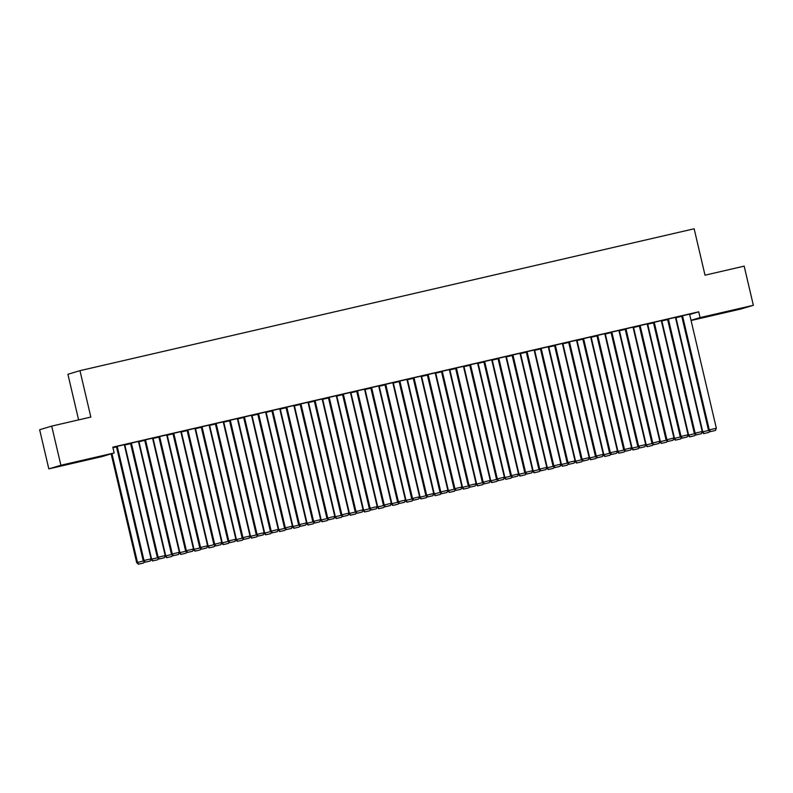 <?xml version="1.0" encoding="UTF-8"?>
<svg xmlns="http://www.w3.org/2000/svg" width="793" height="793" viewBox="0 0 793 793"><rect width="100%" height="100%" fill="white"/><g stroke="black" fill="none" stroke-linecap="round" stroke-linejoin="round"><path stroke-width="1.19" d="M77.05 461.774L63.192 465.184L77.05 461.774M730.224 310.886L716.366 314.296L730.224 310.886M102.109 456.57L48.829 468.881L60.892 465.263L114.162 452.952L102.109 456.57M60.892 465.263L51.704 426.109L39.65 429.727L48.829 468.881M78.606 419.894L67.911 374.286L79.964 370.668L694.143 228.78L705.017 275.191L744.171 266.141L753.35 305.295L741.296 308.913L691.08 320.521M130.627 443.654L124.392 445.091M138.438 441.443L130.548 443.277M158.897 437.121L152.653 438.559M166.699 434.921L158.808 436.745M187.158 430.589L180.923 432.036M194.959 428.389L187.069 430.222M215.418 424.067L209.183 425.504M223.229 421.856L215.339 423.69M243.689 417.534L237.444 418.972M251.49 415.324L243.6 417.158M271.949 411.002L265.714 412.449M279.751 408.801L271.86 410.635M300.21 404.48L293.975 405.917M308.021 402.269L300.121 404.103M328.48 397.947L322.236 399.385M336.282 395.737L328.391 397.571M356.741 391.415L350.506 392.862M364.542 389.214L356.652 391.038M385.001 384.892L378.767 386.33M392.813 382.682L384.912 384.516M413.272 378.36L407.027 379.797M413.173 377.944L439.956 492.136L447.837 490.262L421.063 376.11L421.767 375.941L413.183 377.983M441.532 371.828L435.298 373.275M449.334 369.627L441.443 371.451M469.793 365.295L463.558 366.743M477.604 363.095L469.704 364.929M498.063 358.773L491.819 360.21M505.865 356.563L497.974 358.396M526.324 352.241L520.089 353.678M534.125 350.04L526.235 351.864M554.585 345.708L548.35 347.156M562.396 343.508L554.495 345.342M582.855 339.186L576.61 340.623M590.656 336.975L582.766 338.809M611.116 332.654L604.881 334.091M618.917 330.453L611.026 332.277M639.376 326.121L633.141 327.568M647.177 323.921L639.287 325.754M667.647 319.599L661.402 321.036M675.448 317.388L667.557 319.222M689.672 314.514L698.712 311.808L112.804 447.153L114.162 452.952M689.573 314.127L681.683 315.961M681.772 316.328L675.537 317.775M661.312 320.659L653.422 322.483M653.511 322.86L647.276 324.297M625.152 328.966L651.935 443.168L659.816 441.295L633.042 327.142L633.746 326.974L625.162 329.016M625.251 329.392L619.006 330.83M604.781 333.714L596.891 335.548M596.98 335.915L590.745 337.362M576.521 340.247L568.631 342.07M568.72 342.447L562.485 343.884M548.26 346.769L540.37 348.603M540.459 348.979L534.214 350.417M520 353.301L512.1 355.135M512.189 355.502L505.954 356.949M491.729 359.834L483.839 361.658M483.928 362.034L477.693 363.481M463.469 366.356L455.579 368.19M455.668 368.567L449.423 370.004M435.208 372.888L427.308 374.722M427.397 375.089L421.162 376.536M406.938 379.421L399.048 381.245M399.137 381.621L392.902 383.069M378.677 385.943L370.787 387.777M370.876 388.154L364.631 389.591M350.417 392.476L342.517 394.309M342.606 394.686L336.371 396.123M322.146 399.008L314.256 400.842M314.345 401.208L308.11 402.656M293.886 405.53L285.995 407.364M286.085 407.741L279.84 409.178M265.625 412.063L257.735 413.896M257.814 414.273L251.579 415.71M237.355 418.595L229.464 420.429M229.554 420.796L223.319 422.243M209.094 425.127L201.204 426.951M201.293 427.328L195.048 428.765M180.834 431.65L172.943 433.484M173.023 433.86L166.788 435.298M152.563 438.182L144.673 440.016M144.762 440.383L138.527 441.83M124.303 444.714L116.412 446.538M116.502 446.915L112.943 447.738M698.712 311.808L700.07 317.606L753.35 305.295M51.704 426.109L90.848 417.068L79.964 370.668M691.03 320.322L700.07 317.606M689.563 314.078L716.337 428.23L708.456 430.113L710.211 431.679L715.474 430.44L710.211 431.679M681.673 315.911L708.456 430.113M682.505 315.713L709.279 429.865L710.528 431.58M715.474 430.44L716.337 428.23M701.993 432.046L702.757 431.818L675.983 317.666M704.015 433.533L708.962 432.393L704.015 433.533L702.757 431.818L708.813 430.421M703.688 433.632L701.974 432.096M709.497 431.035L708.962 432.393M675.438 317.349L702.211 431.501L694.331 433.374L696.076 434.941L701.349 433.702L696.076 434.941M667.547 319.173L694.331 433.374M668.37 318.974L695.144 433.127L696.403 434.842M701.349 433.702L702.211 431.501M661.303 320.61L688.076 434.762L680.196 436.636L681.94 438.202L687.214 436.963L681.94 438.202M653.412 322.444L680.196 436.636M654.235 322.245L681.009 436.398L682.267 438.103M687.214 436.963L688.076 434.762M687.858 435.317L688.631 435.089L661.858 320.937M689.88 436.794L694.827 435.654L689.88 436.794L688.631 435.089L694.678 433.692M689.563 436.893L687.848 435.357M695.362 434.296L694.827 435.654M673.733 438.579L674.496 438.351L647.722 324.198M675.755 440.065L680.701 438.916L675.755 440.065L674.496 438.351L680.543 436.953M675.428 440.165L673.713 438.618M681.227 437.567L680.701 438.916M647.167 323.871L673.941 438.023L666.061 439.907L667.815 441.473L673.079 440.234L667.815 441.473M639.277 325.705L666.061 439.907M640.11 325.507L666.883 439.659L668.132 441.374M673.079 440.234L673.941 438.023M625.974 328.768L652.748 442.92L653.68 444.734L658.953 443.495L654.007 444.635M658.953 443.495L659.816 441.295M651.935 443.168L653.68 444.734M659.598 441.84L660.361 441.612L633.587 327.459M661.62 443.327L666.566 442.187L661.62 443.327L660.361 441.612L666.417 440.214M661.293 443.426L659.578 441.889M667.101 440.829L666.566 442.187M645.462 445.111L646.236 444.883L619.462 330.731M647.485 446.588L652.431 445.448L647.485 446.588L646.236 444.883L652.282 443.485M647.167 446.687L645.452 445.151M652.966 444.09L652.431 445.448M618.907 330.403L645.68 444.556L637.8 446.429L639.545 447.995L644.818 446.756L639.545 447.995M611.016 332.237L637.8 446.429M611.839 332.039L638.613 446.191L639.872 447.896M644.818 446.756L645.68 444.556M633.032 449.958L638.306 448.719L633.032 449.958L631.317 448.412L632.1 448.144L605.327 333.992M633.359 449.859L632.1 448.144L638.147 446.746M638.831 447.361L638.306 448.719M604.772 333.665L631.545 447.817L623.665 449.7L625.419 451.267L630.683 450.027L625.419 451.267M596.881 335.498L623.665 449.7M597.714 335.3L624.487 449.453L625.746 451.167M630.683 450.027L631.545 447.817M617.202 451.633L617.965 451.405L591.191 337.253M619.224 453.12L624.17 451.98L619.224 453.12L617.965 451.405L624.022 450.008M618.897 453.219L617.182 451.683M624.706 450.622L624.17 451.98M590.646 336.936L617.42 451.088L609.539 452.962L611.284 454.528L616.558 453.289L611.284 454.528M582.756 338.76L609.539 452.962M583.579 338.561L610.352 452.714L611.611 454.429M616.558 453.289L617.42 451.088M603.067 454.904L603.84 454.676L577.066 340.524M605.089 456.381L610.035 455.241L605.089 456.381L603.84 454.676L609.886 453.279M604.772 456.481L603.057 454.944M610.57 453.883L610.035 455.241M576.511 340.197L603.285 454.349L595.404 456.223L597.149 457.789L602.422 456.55L597.149 457.789M568.621 342.031L595.404 456.223M569.443 341.833L596.217 455.985L597.476 457.7M602.422 456.55L603.285 454.349M588.941 458.166L589.705 457.938L562.931 343.785M590.963 459.653L595.91 458.513L590.963 459.653L589.705 457.938L595.751 456.54M590.636 459.752L588.921 458.205M596.435 457.155L595.91 458.513M562.376 343.458L589.149 457.611L581.269 459.494L583.024 461.06L588.297 459.821L583.024 461.06M554.485 345.292L581.269 459.494M555.318 345.094L582.092 459.246L583.351 460.961M588.297 459.821L589.149 457.611M574.806 461.427L575.569 461.199L548.796 347.047M576.828 462.914L581.775 461.774L576.828 462.914L575.569 461.199L581.626 459.801M576.501 463.013L574.786 461.476M582.31 460.416L581.775 461.774M548.25 346.729L575.024 460.882L567.144 462.755L568.888 464.321L574.162 463.082L568.888 464.321M540.36 348.553L567.144 462.755M541.183 348.355L567.957 462.507L569.215 464.222M574.162 463.082L575.024 460.882M560.671 464.698L561.444 464.47L534.67 350.318M562.703 466.175L567.639 465.035L562.703 466.175L561.444 464.47L567.491 463.072M562.376 466.274L560.661 464.738M568.175 463.677L567.639 465.035M534.115 349.991L560.889 464.143L553.008 466.016L554.753 467.583L560.027 466.343L554.753 467.583M526.225 351.824L553.008 466.016M527.048 351.626L553.821 465.778L555.08 467.493M560.027 466.343L560.889 464.143M546.546 467.959L547.309 467.731L520.535 353.579M548.568 469.446L553.514 468.306L548.568 469.446L547.309 467.731L553.355 466.334M548.241 469.545L546.526 467.999M554.039 466.948L553.514 468.306M519.98 353.252L546.754 467.404L538.873 469.287L540.628 470.854L545.901 469.615L540.628 470.854M512.09 355.086L538.873 469.287M512.922 354.887L539.696 469.04L540.955 470.755M545.901 469.615L546.754 467.404M532.41 471.22L533.174 470.992L506.4 356.84M534.432 472.707L539.379 471.567L534.432 472.707L533.174 470.992L539.23 469.595M534.105 472.806L532.39 471.27M539.914 470.209L539.379 471.567M505.855 356.523L532.628 470.675L524.748 472.549L526.493 474.115L531.766 472.876L526.493 474.115M497.964 358.347L524.748 472.549M498.787 358.149L525.561 472.301L526.82 474.016M531.766 472.876L532.628 470.675M519.98 476.068L525.253 474.829L519.98 476.068L518.265 474.531L519.048 474.264L492.275 360.111M520.307 475.978L519.048 474.264L525.095 472.866M525.779 473.471L525.253 474.829M491.719 359.784L518.493 473.936L510.613 475.81L512.357 477.376L517.631 476.137L512.357 477.376M483.829 361.618L510.613 475.81M484.652 361.42L511.426 475.572L512.684 477.287M517.631 476.137L518.493 473.936M504.15 477.753L504.913 477.525L478.139 363.372M506.172 479.24L511.118 478.1L506.172 479.24L504.913 477.525L510.96 476.127M505.845 479.339L504.13 477.792M511.644 476.742L511.118 478.1M477.584 363.045L504.358 477.198L496.477 479.081L498.232 480.647L503.505 479.408L498.232 480.647M469.694 364.879L496.477 479.081M470.527 364.681L497.3 478.833L498.559 480.548M503.505 479.408L504.358 477.198M490.015 481.024L490.778 480.786L464.004 366.634M492.037 482.501L496.983 481.361L492.037 482.501L490.778 480.786L496.834 479.388M491.71 482.6L489.995 481.064M497.518 480.003L496.983 481.361M463.459 366.316L490.233 480.469L482.352 482.342L484.097 483.908L489.37 482.669L484.097 483.908M455.569 368.14L482.352 482.342M456.391 367.942L483.165 482.094L484.424 483.809M489.37 482.669L490.233 480.469M475.879 484.285L476.652 484.057L449.879 369.905M477.911 485.772L482.858 484.622L477.911 485.772L476.652 484.057L482.699 482.659M477.584 485.861L475.869 484.325M483.383 483.274L482.858 484.622M449.324 369.578L476.097 483.73L468.217 485.603L469.962 487.17L475.235 485.931L469.962 487.17M441.433 371.411L468.217 485.603M442.256 371.213L469.03 485.366L470.289 487.08M475.235 485.931L476.097 483.73M461.754 487.546L462.517 487.318L435.744 373.166M463.776 489.033L468.722 487.893L463.776 489.033L462.517 487.318L468.564 485.921M463.449 489.132L461.734 487.586M469.248 486.535L468.722 487.893M435.188 372.839L461.972 486.991L454.092 488.875L455.836 490.441L461.11 489.202L455.836 490.441M427.298 374.673L454.092 488.875M428.131 374.474L454.904 488.627L456.163 490.342M461.11 489.202L461.972 486.991M447.619 490.817L448.382 490.58L421.608 376.427M449.641 492.294L454.587 491.154L449.641 492.294L448.382 490.58L454.439 489.182M449.314 492.394L447.599 490.857M455.123 489.796L454.587 491.154M413.996 377.736L440.769 491.888L441.701 493.702L446.974 492.463L442.028 493.603M446.974 492.463L447.837 490.262M439.956 492.136L441.701 493.702M433.484 494.079L434.257 493.851L407.483 379.698M435.516 495.566L440.462 494.416L435.516 495.566L434.257 493.851L440.303 492.453M435.188 495.655L433.474 494.118M440.987 493.068L440.462 494.416M406.928 379.371L433.702 493.524L425.821 495.397L427.566 496.963L432.839 495.724L427.566 496.963M399.038 381.205L425.821 495.397M399.86 381.007L426.634 495.159L427.893 496.874M432.839 495.724L433.702 493.524M419.358 497.34L420.121 497.112L393.348 382.96M421.38 498.827L426.327 497.687L421.38 498.827L420.121 497.112L426.168 495.714M421.053 498.926L419.338 497.389M426.852 496.329L426.327 497.687M392.793 382.632L419.576 496.785L411.696 498.668L413.44 500.234L418.714 498.995L413.44 500.234M384.902 384.466L411.696 498.668M385.735 384.268L412.509 498.42L413.768 500.135M418.714 498.995L419.576 496.785M406.918 502.187L412.191 500.948L406.918 502.187L405.203 500.651L405.986 500.373L379.213 386.221M407.245 502.088L405.986 500.373L412.043 498.975M412.727 499.59L412.191 500.948M378.667 385.904L405.441 500.056L397.561 501.929L399.305 503.496L404.579 502.256L399.305 503.496M370.777 387.737L397.561 501.929M371.6 387.529L398.373 501.682L399.632 503.396M404.579 502.256L405.441 500.056M391.088 503.872L391.861 503.644L365.087 389.492M393.12 505.359L398.066 504.209L393.12 505.359L391.861 503.644L397.908 502.247M392.793 505.448L391.078 503.912M398.592 502.861L398.066 504.209M364.532 389.165L391.306 503.317L383.425 505.191L385.17 506.767L390.443 505.518L385.17 506.767M356.642 390.999L383.425 505.191M357.465 390.8L384.238 504.953L385.497 506.668M390.443 505.518L391.306 503.317M376.962 507.133L377.726 506.905L350.952 392.753M378.985 508.62L383.931 507.48L378.985 508.62L377.726 506.905L383.772 505.508M378.657 508.719L376.943 507.183M384.456 506.122L383.931 507.48M350.397 392.426L377.181 506.578L369.3 508.462L371.045 510.028L376.318 508.789L371.045 510.028M342.507 394.26L369.3 508.462M343.339 394.062L370.113 508.214L371.372 509.929M376.318 508.789L377.181 506.578M362.827 510.405L363.591 510.167L336.817 396.014M364.849 511.881L369.796 510.742L364.849 511.881L363.591 510.167L369.647 508.769M364.522 511.981L362.807 510.444M370.331 509.384L369.796 510.742M336.272 395.697L363.045 509.849L355.165 511.723L356.909 513.289L362.183 512.05L356.909 513.289M328.381 397.531L355.165 511.723M329.204 397.333L355.978 511.475L357.237 513.19M362.183 512.05L363.045 509.849M348.692 513.666L349.465 513.438L322.692 399.285M350.724 515.153L355.67 514.003L350.724 515.153L349.465 513.438L355.512 512.04M350.397 515.242L348.682 513.705M356.196 512.655L355.67 514.003M322.136 398.958L348.91 513.111L341.03 514.984L342.774 516.56L348.048 515.311L342.774 516.56M314.246 400.792L341.03 514.984M315.069 400.594L341.842 514.746L343.101 516.461M348.048 515.311L348.91 513.111M334.567 516.927L335.33 516.699L308.556 402.547M336.589 518.414L341.535 517.274L336.589 518.414L335.33 516.699L341.377 515.301M336.262 518.513L334.547 516.977M342.061 515.916L341.535 517.274M308.001 402.229L334.785 516.372L326.904 518.255L328.649 519.821L333.922 518.582L328.649 519.821M300.111 404.053L326.904 518.255M300.944 403.855L327.717 518.007L328.976 519.722M333.922 518.582L334.785 516.372M320.431 520.198L321.195 519.96L294.421 405.808M322.454 521.675L327.4 520.535L322.454 521.675L321.195 519.96L327.251 518.563M322.127 521.774L320.412 520.238M327.935 519.177L327.4 520.535M293.876 405.491L320.65 519.643L312.769 521.516L314.514 523.083L319.787 521.844L314.514 523.083M285.986 407.324L312.769 521.516M286.808 407.126L313.582 521.269L314.841 522.984M319.787 521.844L320.65 519.643M308.001 525.035L313.275 523.796L308.001 525.035L306.286 523.499L307.069 523.231L280.296 409.079M308.328 524.946L307.069 523.231L313.116 521.834M313.8 522.448L313.275 523.796M279.741 408.752L306.514 522.904L298.634 524.778L300.378 526.354L305.652 525.105L300.378 526.354M271.85 410.586L298.634 524.778M272.673 410.387L299.447 524.54L300.706 526.255M305.652 525.105L306.514 522.904M292.171 526.721L292.934 526.493L266.161 412.34M294.193 528.207L299.139 527.067L294.193 528.207L292.934 526.493L298.981 525.095M293.866 528.307L292.151 526.77M299.665 525.709L299.139 527.067M265.615 412.023L292.389 526.165L284.509 528.049L286.253 529.615L291.527 528.376L286.253 529.615M257.715 413.847L284.509 528.049M258.548 413.649L285.321 527.801L286.58 529.516M291.527 528.376L292.389 526.165M278.036 529.992L278.799 529.754L252.025 415.601M280.058 531.469L285.004 530.329L280.058 531.469L278.799 529.754L284.856 528.356M279.731 531.568L278.016 530.031M285.539 528.971L285.004 530.329M251.48 415.284L278.254 529.437L270.373 531.31L272.118 532.876L277.391 531.637L272.118 532.876M243.59 417.118L270.373 531.31M244.413 416.92L271.186 531.072L272.445 532.777M277.391 531.637L278.254 529.437M263.9 533.253L264.674 533.025L237.9 418.873M265.933 534.74L270.879 533.59L265.933 534.74L264.674 533.025L270.72 531.627M265.605 534.839L263.891 533.293M271.404 532.242L270.879 533.59M237.345 418.545L264.119 532.698L256.238 534.581L257.983 536.147L263.256 534.898L257.983 536.147M229.455 420.379L256.238 534.581M230.277 420.181L257.051 534.333L258.31 536.048M263.256 534.898L264.119 532.698M249.775 536.514L250.538 536.286L223.765 422.134M251.797 538.001L256.744 536.861L251.797 538.001L250.538 536.286L256.585 534.888M251.47 538.1L249.755 536.564M257.269 535.503L256.744 536.861M223.22 421.817L249.993 535.969L242.113 537.842L243.857 539.409L249.131 538.169L243.857 539.409M215.319 423.64L242.113 537.842M216.152 423.442L242.926 537.595L244.185 539.309M249.131 538.169L249.993 535.969M235.64 539.785L236.403 539.547L209.63 425.405M237.662 541.262L242.608 540.122L237.662 541.262L236.403 539.547L242.46 538.15M237.335 541.361L235.62 539.825M243.144 538.764L242.608 540.122M209.084 425.078L235.858 539.23L227.978 541.104L229.722 542.67L234.996 541.431L229.722 542.67M201.194 426.912L227.978 541.104M202.017 426.713L228.79 540.866L230.049 542.571M234.996 541.431L235.858 539.23M221.505 543.046L222.278 542.818L195.504 428.666M223.537 544.533L228.483 543.383L223.537 544.533L222.278 542.818L228.325 541.421M223.21 544.632L221.495 543.086M229.008 542.035L228.483 543.383M194.949 428.339L221.723 542.491L213.842 544.375L215.587 545.941L220.86 544.692L215.587 545.941M187.059 430.173L213.842 544.375M187.882 429.975L214.655 544.127L215.914 545.842M220.86 544.692L221.723 542.491M207.379 546.308L208.143 546.08L181.369 431.927M209.402 547.794L214.348 546.655L209.402 547.794L208.143 546.08L214.189 544.682M209.074 547.894L207.36 546.357M214.873 545.297L214.348 546.655M180.824 431.61L207.597 545.762L199.717 547.636L201.462 549.202L206.735 547.963L201.462 549.202M172.924 433.434L199.717 547.636M173.756 433.236L200.53 547.388L201.789 549.103M206.735 547.963L207.597 545.762M194.939 551.155L200.213 549.916L194.939 551.155L193.224 549.618L194.007 549.341L167.234 435.198M195.266 551.056L194.007 549.341L200.064 547.943M200.748 548.558L200.213 549.916M166.689 434.871L193.462 549.024L185.582 550.897L187.326 552.463L192.6 551.224L187.326 552.463M158.798 436.705L185.582 550.897M159.621 436.507L186.395 550.659L187.654 552.364M192.6 551.224L193.462 549.024M179.109 552.84L179.882 552.612L153.108 438.46M181.141 554.327L186.087 553.177L181.141 554.327L179.882 552.612L185.929 551.214M180.814 554.426L179.099 552.88M186.613 551.829L186.087 553.177M152.553 438.132L179.327 552.285L171.447 554.168L173.191 555.734L178.465 554.495L173.191 555.734M144.663 439.966L171.447 554.168M145.486 439.768L172.259 553.92L173.518 555.635M178.465 554.495L179.327 552.285M164.984 556.101L165.747 555.873L138.973 441.721M167.006 557.588L171.952 556.448L167.006 557.588L165.747 555.873L171.794 554.476M166.679 557.687L164.964 556.151M172.477 555.09L171.952 556.448M138.428 441.404L165.202 555.556L157.321 557.429L159.066 558.996L164.339 557.757L159.066 558.996M130.528 443.228L157.321 557.429M131.36 443.029L158.134 557.182L159.393 558.896M164.339 557.757L165.202 555.556M150.848 559.372L151.612 559.144L124.838 444.992M152.871 560.849L157.817 559.709L152.871 560.849L151.612 559.144L157.668 557.747M152.543 560.948L150.829 559.412M158.352 558.351L157.817 559.709M124.293 444.665L151.066 558.817L143.186 560.691L144.931 562.257L150.204 561.018L144.931 562.257M116.402 446.499L143.186 560.691M117.225 446.3L143.999 560.453L145.258 562.158M150.204 561.018L151.066 558.817M111.149 453.864L136.674 562.653L137.486 562.406L111.972 453.616M138.745 564.12L143.692 562.971L138.745 564.12L137.486 562.406L143.533 561.008M138.418 564.22L136.674 562.653M144.217 561.622L143.692 562.971"/></g></svg>
